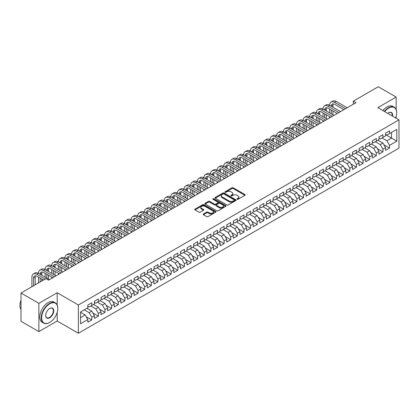 <?xml version="1.0" encoding="UTF-8"?>
<svg xmlns="http://www.w3.org/2000/svg" width="420" height="420" viewBox="0 0 420 420"><rect width="100%" height="100%" fill="white"/><g stroke="black" fill="none" stroke-linecap="round" stroke-linejoin="round"><path stroke-width="0.63" d="M237.111 199.295A0.64 0.373 0 0 0 238.025 199.295L244.923 195.31A0.919 0.53 0 0 0 245.191 194.938A0.919 0.53 0 0 0 244.923 194.56L233.231 187.814A0.919 0.53 0 0 0 231.934 187.814L225.031 191.798A0.64 0.373 0 0 0 224.847 192.061A0.64 0.373 0 0 0 225.031 192.323A0.64 0.373 0 0 0 225.944 192.323L226.837 191.803A2.94 1.696 0 0 1 230.99 191.803L231.966 192.371A2.94 1.696 0 0 1 232.827 193.567A2.94 1.696 0 0 1 231.966 194.77L231.073 195.284A0.64 0.373 0 0 0 230.885 195.547A0.64 0.373 0 0 0 231.073 195.809A0.64 0.373 0 0 0 231.982 195.809L232.874 195.295A2.94 1.696 0 0 1 237.032 195.295L238.004 195.857A2.94 1.696 0 0 1 238.865 197.053A2.94 1.696 0 0 1 238.004 198.256L237.111 198.77A0.64 0.373 0 0 0 236.927 199.033A0.64 0.373 0 0 0 237.111 199.295L237.111 198.77M203.422 213.985A0.919 0.53 0 0 0 203.154 214.358A0.919 0.53 0 0 0 203.422 214.736L206.703 216.631A0.919 0.53 0 0 0 208 216.631L215.665 212.205A0.919 0.53 0 0 0 215.933 211.827A0.919 0.53 0 0 0 215.665 211.454L203.973 204.703A0.919 0.53 0 0 0 202.676 204.703L195.011 209.129A0.919 0.53 0 0 0 194.744 209.507A0.919 0.53 0 0 0 195.011 209.879L198.975 212.168A0.919 0.53 0 0 0 200.272 212.168L203.553 210.273A0.919 0.53 0 0 0 203.821 209.9A0.919 0.53 0 0 0 203.553 209.522L201.59 208.388A2.457 1.418 0 0 1 200.87 207.386A2.457 1.418 0 0 1 202.388 206.073A2.457 1.418 0 0 1 205.065 206.383L212.756 210.824A2.457 1.418 0 0 1 213.481 211.827A2.457 1.418 0 0 1 211.964 213.14A2.457 1.418 0 0 1 209.286 212.83L208 212.09A0.919 0.53 0 0 0 206.703 212.09L203.422 213.985L203.422 214.736M57.194 305.014L57.194 292.761L38.866 303.34L21 293.029L45.943 278.628L48.589 280.156L355.992 102.68L353.346 101.147L353.346 104.207M57.194 292.761L78.367 304.983L399 119.868L399 148.134L78.367 333.254L78.367 304.983M396.155 109.515L396.155 97.062L377.827 107.641L399 119.868M396.155 97.062L378.289 86.746L353.346 101.147M226.9 204.965A0.919 0.53 0 0 0 228.202 204.965L235.862 200.545A0.919 0.53 0 0 0 236.135 200.167A0.919 0.53 0 0 0 235.862 199.794L224.175 193.042A0.919 0.53 0 0 0 222.873 193.042L215.208 197.468A0.919 0.53 0 0 0 214.94 197.841A0.919 0.53 0 0 0 215.208 198.219L226.9 204.965M213.229 199.437A0.64 0.373 0 0 1 213.88 199.526L213.88 198.76L225.766 205.622A0.919 0.53 0 0 1 226.034 206A0.919 0.53 0 0 1 225.766 206.372L218.101 210.798A0.919 0.53 0 0 1 216.804 210.798L205.112 204.047L205.112 203.301A0.919 0.53 0 0 0 204.845 203.674A0.919 0.53 0 0 0 205.112 204.047M205.112 203.301L208.394 201.406A0.919 0.53 0 0 1 209.69 201.406L214.431 204.141A0.919 0.53 0 0 0 215.728 204.141L217.907 202.886A0.919 0.53 0 0 0 218.174 202.514A0.919 0.53 0 0 0 217.907 202.136L212.972 199.285A0.64 0.373 0 0 1 212.783 199.022A0.64 0.373 0 0 1 213.176 198.681A0.64 0.373 0 0 1 213.88 198.76M385.57 134.652L391.524 138.091L391.524 132.436L396.816 129.381L389.54 133.581L389.54 130.867L385.57 133.161L385.57 135.875L382.925 137.403L382.925 134.689L378.95 136.983L378.95 139.692L376.304 141.22L376.304 138.511L372.335 140.8L372.335 143.514L369.689 145.042L369.689 142.328L365.72 144.622L365.72 147.331L363.074 148.859L363.074 146.15L359.1 148.439L359.1 151.153L356.454 152.68L356.454 149.966L352.485 152.261L352.485 154.975L349.839 156.503L349.839 153.788L345.87 156.083L345.87 158.791L343.224 160.319L343.224 157.61L339.255 159.899L339.255 162.614L336.609 164.141L336.609 161.427L332.635 163.721L332.635 166.43L329.989 167.963L329.989 165.249L326.02 167.543L326.02 170.252L323.374 171.78L323.374 169.071L319.405 171.36L319.405 174.074L316.759 175.602L316.759 172.888L312.79 175.182L312.79 177.891L310.139 179.419L310.139 176.71L306.169 178.999L306.169 181.713L303.524 183.241L303.524 180.527L299.555 182.821L299.555 185.535L296.909 187.063L296.909 184.349L292.94 186.643L292.94 189.352L290.294 190.88L290.294 188.171L286.319 190.459L286.319 193.174L283.673 194.702L283.673 191.987L279.704 194.282L279.704 196.991L277.058 198.518L277.058 195.809L273.089 198.098L273.089 200.812L270.443 202.34L270.443 199.626L266.474 201.92L266.474 204.635L263.823 206.162L263.823 203.448L259.854 205.742L259.854 208.451L257.208 209.979L257.208 207.27L253.239 209.559L253.239 212.273L250.593 213.801L250.593 211.087L246.624 213.381L246.624 216.095L243.978 217.623L243.978 214.909L240.004 217.203L240.004 219.912L237.358 221.44L237.358 218.731L233.389 221.02L233.389 223.734L230.743 225.262L230.743 222.547L226.774 224.842L226.774 227.551L224.128 229.078L224.128 226.37L220.159 228.659L220.159 231.373L217.508 232.901L217.508 230.186L213.539 232.481L213.539 235.195L210.893 236.722L210.893 234.008L206.923 236.303L206.923 239.012L204.278 240.539L204.278 237.83L200.309 240.119L200.309 242.834L197.662 244.361L197.662 241.647L193.688 243.941L193.688 246.65L191.042 248.183L191.042 245.469L187.073 247.758L187.073 250.472L184.427 252L184.427 249.291L180.458 251.58L180.458 254.294L177.812 255.822L177.812 253.108L173.843 255.402L173.843 258.111L171.192 259.639L171.192 256.93L167.223 259.219L167.223 261.933L164.577 263.461L164.577 260.747L160.608 263.041L160.608 265.755L157.962 267.283L157.962 264.569L153.993 266.863L153.993 269.572L151.347 271.1L151.347 268.391L147.373 270.68L147.373 273.394L144.727 274.921L144.727 272.207L140.758 274.502L140.758 277.211L138.112 278.738L138.112 276.029L134.143 278.318L134.143 281.032L131.497 282.56L131.497 279.846L127.528 282.14L127.528 284.855L124.877 286.382L124.877 283.668L120.908 285.962L120.908 288.671L118.261 290.199L118.261 287.49L114.293 289.779L114.293 292.493L111.647 294.021L111.647 291.307L107.677 293.601L107.677 296.315L105.032 297.843L105.032 295.129L101.057 297.423L101.057 300.132L98.411 301.66L98.411 298.951L94.442 301.24L94.442 303.954L91.796 305.482L91.796 302.768L87.827 305.062L87.827 307.771L80.551 311.976L80.551 323.741L87.827 319.536L85.181 314.953L80.551 312.281M396.816 129.381L396.816 141.146L389.54 145.346L386.894 140.763L381.995 137.933M383.948 144.832L389.54 148.06L389.54 145.346M389.54 148.06L385.57 150.35L385.57 147.641L382.925 149.168L380.273 144.585L375.38 141.755M377.333 148.649L382.925 151.877L382.925 149.168M382.925 151.877L378.95 154.172L378.95 151.457L376.304 152.985L373.658 148.402L368.76 145.577M370.713 152.471L376.304 155.699L376.304 152.985M376.304 155.699L372.335 157.994L372.335 155.279L369.689 156.807L367.043 152.224L362.145 149.394M364.098 156.292L369.689 159.521L369.689 156.807M369.689 159.521L365.72 161.81L365.72 159.101L363.074 160.629L360.428 156.041L355.53 153.216M357.483 160.109L363.074 163.338L363.074 160.629M363.074 163.338L359.1 165.632L359.1 162.918L356.454 164.446L353.808 159.863L348.915 157.038M350.863 163.931L356.454 167.16L356.454 164.446M356.454 167.16L352.485 169.449L352.485 166.74L349.839 168.268L347.193 163.684L342.295 160.855M344.248 167.753L349.839 170.977L349.839 168.268M349.839 170.977L345.87 173.271L345.87 170.557L343.224 172.084L340.578 167.501L335.68 164.677M337.633 171.57L343.224 174.799L343.224 172.084M343.224 174.799L339.255 177.093L339.255 174.379L336.609 175.907L333.958 171.323L329.065 168.494M331.018 175.392L336.609 178.621L336.609 175.907M336.609 178.621L332.635 180.91L332.635 178.201L329.989 179.728L327.343 175.14L322.45 172.316M324.397 179.209L329.989 182.438L329.989 179.728M329.989 182.438L326.02 184.732L326.02 182.018L323.374 183.545L320.728 178.962L315.83 176.138M317.782 183.031L323.374 186.26L323.374 183.545M323.374 186.26L319.405 188.548L319.405 185.84L316.759 187.367L314.113 182.784L309.215 179.954M311.168 186.853L316.759 190.076L316.759 187.367M316.759 190.076L312.79 192.371L312.79 189.656L310.139 191.184L307.493 186.601L302.6 183.776M304.547 190.669L310.139 193.898L310.139 191.184M310.139 193.898L306.169 196.192L306.169 193.478L303.524 195.006L300.877 190.423L295.979 187.598M297.932 194.492L303.524 197.72L303.524 195.006M303.524 197.72L299.555 200.009L299.555 197.3L296.909 198.828L294.262 194.245L289.364 191.415M291.317 198.314L296.909 201.537L296.909 198.828M296.909 201.537L292.94 203.831L292.94 201.117L290.294 202.645L287.642 198.061L282.749 195.237M284.702 202.13L290.294 205.359L290.294 202.645M290.294 205.359L286.319 207.653L286.319 204.939L283.673 206.467L281.027 201.884L276.134 199.054M278.082 205.952L283.673 209.181L283.673 206.467M283.673 209.181L279.704 211.47L279.704 208.761L277.058 210.289L274.412 205.7L269.514 202.876M271.467 209.769L277.058 212.998L277.058 210.289M277.058 212.998L273.089 215.292L273.089 212.578L270.443 214.106L267.797 209.522L262.899 206.698M264.852 213.591L270.443 216.82L270.443 214.106M270.443 216.82L266.474 219.109L266.474 216.4L263.823 217.928L261.177 213.344L256.284 210.515M258.232 217.413L263.823 220.637L263.823 217.928M263.823 220.637L259.854 222.931L259.854 220.216L257.208 221.744L254.562 217.161L249.664 214.337M251.617 221.23L257.208 224.459L257.208 221.744M257.208 224.459L253.239 226.753L253.239 224.039L250.593 225.566L247.947 220.983L243.049 218.153M245.002 225.052L250.593 228.281L250.593 225.566M250.593 228.281L246.624 230.57L246.624 227.861L243.978 229.388L241.327 224.805L236.434 221.975M238.387 228.869L243.978 232.097L243.978 229.388M243.978 232.097L240.004 234.392L240.004 231.677L237.358 233.205L234.712 228.622L229.819 225.797M231.767 232.691L237.358 235.919L237.358 233.205M237.358 235.919L233.389 238.208L233.389 235.499L230.743 237.027L228.097 232.444L223.198 229.614M225.152 236.513L230.743 239.741L230.743 237.027M230.743 239.741L226.774 242.03L226.774 239.316L224.128 240.849L221.482 236.261L216.584 233.436M218.537 240.329L224.128 243.558L224.128 240.849M224.128 243.558L220.159 245.852L220.159 243.138L217.508 244.666L214.862 240.083L209.969 237.258M211.916 244.151L217.508 247.38L217.508 244.666M217.508 247.38L213.539 249.669L213.539 246.96L210.893 248.488L208.247 243.905L203.348 241.075M205.301 247.973L210.893 251.197L210.893 248.488M210.893 251.197L206.923 253.491L206.923 250.777L204.278 252.304L201.632 247.721L196.733 244.897M198.686 251.79L204.278 255.019L204.278 252.304M204.278 255.019L200.309 257.313L200.309 254.599L197.662 256.127L195.011 251.543L190.118 248.714M192.071 255.612L197.662 258.841L197.662 256.127M197.662 258.841L193.688 261.13L193.688 258.421L191.042 259.949L188.396 255.36L183.503 252.536M185.451 259.429L191.042 262.658L191.042 259.949M191.042 262.658L187.073 264.952L187.073 262.238L184.427 263.765L181.781 259.182L176.883 256.358M178.836 263.251L184.427 266.48L184.427 263.765M184.427 266.48L180.458 268.769L180.458 266.06L177.812 267.587L175.166 263.004L170.268 260.174M172.221 267.073L177.812 270.296L177.812 267.587M177.812 270.296L173.843 272.591L173.843 269.876L171.192 271.404L168.546 266.821L163.653 263.996M165.606 270.889L171.192 274.118L171.192 271.404M171.192 274.118L167.223 276.413L167.223 273.698L164.577 275.226L161.931 270.643L157.033 267.813M158.986 274.712L164.577 277.94L164.577 275.226M164.577 277.94L160.608 280.229L160.608 277.52L157.962 279.048L155.316 274.465L150.418 271.635M152.371 278.528L157.962 281.757L157.962 279.048M157.962 281.757L153.993 284.051L153.993 281.337L151.347 282.865L148.696 278.281L143.803 275.457M145.756 282.35L151.347 285.579L151.347 282.865M151.347 285.579L147.373 287.873L147.373 285.159L144.727 286.687L142.081 282.104L137.188 279.274M139.136 286.172L144.727 289.401L144.727 286.687M144.727 289.401L140.758 291.69L140.758 288.981L138.112 290.509L135.466 285.92L130.567 283.096M132.52 289.989L138.112 293.218L138.112 290.509M138.112 293.218L134.143 295.512L134.143 292.798L131.497 294.326L128.851 289.742L123.953 286.918M125.906 293.811L131.497 297.04L131.497 294.326M131.497 297.04L127.528 299.329L127.528 296.62L124.877 298.147L122.231 293.564L117.338 290.735M119.291 297.633L124.877 300.856L124.877 298.147M124.877 300.856L120.908 303.151L120.908 300.437L118.261 301.964L115.615 297.381L110.717 294.556M112.67 301.45L118.261 304.679L118.261 301.964M118.261 304.679L114.293 306.973L114.293 304.258L111.647 305.786L109.001 301.203L104.102 298.373M106.055 305.272L111.647 308.5L111.647 305.786M111.647 308.5L107.677 310.79L107.677 308.081L105.032 309.608L102.38 305.025L97.487 302.195M99.44 309.089L105.032 312.317L105.032 309.608M105.032 312.317L101.057 314.612L101.057 311.897L98.411 313.425L95.765 308.842L90.872 306.017M92.82 312.911L98.411 316.139L98.411 313.425M98.411 316.139L94.442 318.428L94.442 315.719L91.796 317.247L89.15 312.664L84.252 309.834M86.205 316.733L91.796 319.961L91.796 317.247M91.796 319.961L87.827 322.25L87.827 319.536M87.827 306.243L89.15 307.01L91.796 305.482M80.551 317.63L85.181 314.953M94.442 302.426L95.765 303.188L98.411 301.66M89.15 312.664L91.796 311.136L86.898 308.306M94.442 315.719L91.796 311.136M101.057 298.604L102.38 299.371L105.032 297.843M95.765 308.842L98.411 307.314L93.518 304.49M101.057 311.897L98.411 307.314M107.677 294.782L109.001 295.549L111.647 294.021M102.38 305.025L105.032 303.492L100.133 300.668M107.677 308.081L105.032 303.492M114.293 290.966L115.615 291.727L118.261 290.199M109.001 301.203L111.647 299.675L106.748 296.846M114.293 304.258L111.647 299.675M120.908 287.144L122.231 287.91L124.877 286.382M115.615 297.381L118.261 295.853L113.368 293.029M120.908 300.437L118.261 295.853M127.528 283.327L128.851 284.088L131.497 282.56M122.231 293.564L124.877 292.036L119.984 289.207M127.528 296.62L124.877 292.036M134.143 279.505L135.466 280.271L138.112 278.738M128.851 289.742L131.497 288.215L126.599 285.39M134.143 292.798L131.497 288.215M140.758 275.683L142.081 276.449L144.727 274.921M135.466 285.92L138.112 284.393L133.214 281.568M140.758 288.981L138.112 284.393M147.373 271.866L148.696 272.627L151.347 271.1M142.081 282.104L144.727 280.576L139.834 277.746M147.373 285.159L144.727 280.576M153.993 268.044L155.316 268.81L157.962 267.283M148.696 278.281L151.347 276.754L146.449 273.929M153.993 281.337L151.347 276.754M160.608 264.227L161.931 264.988L164.577 263.461M155.316 274.465L157.962 272.937L153.064 270.107M160.608 277.52L157.962 272.937M167.223 260.405L168.546 261.166L171.192 259.639M161.931 270.643L164.577 269.115L159.684 266.285M167.223 273.698L164.577 269.115M173.843 256.583L175.166 257.35L177.812 255.822M168.546 266.821L171.192 265.293L166.299 262.469M173.843 269.876L171.192 265.293M180.458 252.767L181.781 253.528L184.427 252M175.166 263.004L177.812 261.476L172.914 258.647M180.458 266.06L177.812 261.476M187.073 248.945L188.396 249.711L191.042 248.183M181.781 259.182L184.427 257.654L179.529 254.83M187.073 262.238L184.427 257.654M193.688 245.123L195.011 245.889L197.662 244.361M188.396 255.36L191.042 253.832L186.149 251.008M193.688 258.421L191.042 253.832M200.309 241.306L201.632 242.067L204.278 240.539M195.011 251.543L197.662 250.016L192.764 247.186M200.309 254.599L197.662 250.016M206.923 237.484L208.247 238.25L210.893 236.722M201.632 247.721L204.278 246.194L199.379 243.369M206.923 250.777L204.278 246.194M213.539 233.667L214.862 234.428L217.508 232.901M208.247 243.905L210.893 242.377L206 239.547M213.539 246.96L210.893 242.377M220.159 229.845L221.482 230.606L224.128 229.078M214.862 240.083L217.508 238.555L212.615 235.73M220.159 243.138L217.508 238.555M226.774 226.023L228.097 226.79L230.743 225.262M221.482 236.261L224.128 234.733L219.23 231.908M226.774 239.316L224.128 234.733M233.389 222.206L234.712 222.968L237.358 221.44M228.097 232.444L230.743 230.916L225.845 228.086M233.389 235.499L230.743 230.916M240.004 218.384L241.327 219.151L243.978 217.623M234.712 228.622L237.358 227.094L232.465 224.27M240.004 231.677L237.358 227.094M246.624 214.562L247.947 215.329L250.593 213.801M241.327 224.805L243.978 223.272L239.08 220.447M246.624 227.861L243.978 223.272M253.239 210.746L254.562 211.507L257.208 209.979M247.947 220.983L250.593 219.455L245.695 216.626M253.239 224.039L250.593 219.455M259.854 206.923L261.177 207.69L263.823 206.162M254.562 217.161L257.208 215.633L252.31 212.809M259.854 220.216L257.208 215.633M266.474 203.107L267.797 203.868L270.443 202.34M261.177 213.344L263.823 211.816L258.93 208.987M266.474 216.4L263.823 211.816M273.089 199.285L274.412 200.051L277.058 198.518M267.797 209.522L270.443 207.995L265.545 205.17M273.089 212.578L270.443 207.995M279.704 195.463L281.027 196.229L283.673 194.702M274.412 205.7L277.058 204.172L272.16 201.348M279.704 208.761L277.058 204.172M286.319 191.646L287.642 192.407L290.294 190.88M281.027 201.884L283.673 200.356L278.78 197.526M286.319 204.939L283.673 200.356M292.94 187.824L294.262 188.591L296.909 187.063M287.642 198.061L290.294 196.534L285.395 193.709M292.94 201.117L290.294 196.534M299.555 184.007L300.877 184.769L303.524 183.241M294.262 194.245L296.909 192.717L292.01 189.887M299.555 197.3L296.909 192.717M306.169 180.185L307.493 180.947L310.139 179.419M300.877 190.423L303.524 188.895L298.625 186.065M306.169 193.478L303.524 188.895M312.79 176.363L314.113 177.13L316.759 175.602M307.493 186.601L310.139 185.073L305.245 182.249M312.79 189.656L310.139 185.073M319.405 172.547L320.728 173.308L323.374 171.78M314.113 182.784L316.759 181.256L311.861 178.427M319.405 185.84L316.759 181.256M326.02 168.725L327.343 169.491L329.989 167.963M320.728 178.962L323.374 177.434L318.476 174.61M326.02 182.018L323.374 177.434M332.635 164.903L333.958 165.669L336.609 164.141M327.343 175.14L329.989 173.612L325.096 170.788M332.635 178.201L329.989 173.612M339.255 161.086L340.578 161.847L343.224 160.319M333.958 171.323L336.609 169.796L331.711 166.966M339.255 174.379L336.609 169.796M345.87 157.264L347.193 158.03L349.839 156.503M340.578 167.501L343.224 165.974L338.326 163.149M345.87 170.557L343.224 165.974M352.485 153.447L353.808 154.208L356.454 152.68M347.193 163.684L349.839 162.157L344.941 159.327M352.485 166.74L349.839 162.157M359.1 149.625L360.428 150.392L363.074 148.859M353.808 159.863L356.454 158.335L351.561 155.51M359.1 162.918L356.454 158.335M365.72 145.803L367.043 146.57L369.689 145.042M360.428 156.041L363.074 154.513L358.176 151.688M365.72 159.101L363.074 154.513M372.335 141.986L373.658 142.748L376.304 141.22M367.043 152.224L369.689 150.696L364.791 147.866M372.335 155.279L369.689 150.696M378.95 138.164L380.273 138.931L382.925 137.403M373.658 148.402L376.304 146.874L371.411 144.049M378.95 151.457L376.304 146.874M385.57 134.347L386.894 135.109L389.54 133.581M380.273 144.585L382.925 143.057L378.026 140.228M385.57 147.641L382.925 143.057M21 293.029L21 321.295L38.866 331.611L57.194 321.027L78.367 333.254M38.866 303.34L38.866 331.611M396.155 118.225L396.155 116.424M386.894 140.763L391.524 138.091L396.816 141.146M57.194 321.027L57.194 312.317M237.368 199.385L238.004 199.017A2.94 1.696 0 0 0 238.865 197.82L238.865 197.053M232.827 193.567L232.827 194.334A2.94 1.696 0 0 1 231.966 195.531L231.331 195.899M244.913 195.321L233.231 188.575A0.919 0.53 0 0 0 231.934 188.575L225.288 192.412M235.862 199.794L235.862 200.545L224.175 193.809A0.919 0.53 0 0 0 222.873 193.809L215.224 198.224M234.239 200.429A0.64 0.373 0 0 0 234.428 200.167A0.64 0.373 0 0 0 234.239 199.904L223.976 193.982A0.64 0.373 0 0 0 223.067 193.982L222.128 194.523A2.94 1.696 0 0 0 221.267 195.725A2.94 1.696 0 0 0 222.128 196.922L229.142 200.975A2.94 1.696 0 0 0 233.299 200.975L234.239 200.429L234.239 201.196A0.64 0.373 0 0 0 234.428 200.933L234.428 200.167M221.267 195.725L221.267 196.487A2.94 1.696 0 0 0 222.128 197.689L222.128 196.922M234.239 201.196L233.299 201.737A2.94 1.696 0 0 1 229.142 201.737L222.128 197.689M205.123 204.057L208.394 202.167L208.394 201.406M218.174 202.514L218.174 203.275A0.919 0.53 0 0 1 217.907 203.648L215.728 204.908A0.919 0.53 0 0 1 214.431 204.908L209.69 202.167A0.919 0.53 0 0 0 208.394 202.167M213.88 199.526L225.75 206.383M219.35 206.981A2.457 1.418 0 0 0 222.028 207.291A2.457 1.418 0 0 0 223.545 205.978A2.457 1.418 0 0 0 222.826 204.976L220.112 203.411A0.919 0.53 0 0 0 218.815 203.411L216.641 204.666A0.919 0.53 0 0 0 216.368 205.044A0.919 0.53 0 0 0 216.641 205.417L219.35 206.981L219.35 207.748A2.457 1.418 0 0 0 222.028 208.052A2.457 1.418 0 0 0 223.545 206.745L223.545 205.978M216.368 205.044L216.368 205.805A0.919 0.53 0 0 0 216.641 206.183L216.641 205.417M219.35 207.748L216.641 206.183M213.481 211.827L213.481 212.594A2.457 1.418 0 0 1 211.964 213.901A2.457 1.418 0 0 1 209.286 213.596L208 212.856A0.919 0.53 0 0 0 206.703 212.856L203.438 214.741M200.87 207.386L200.87 208.152A2.457 1.418 0 0 0 201.59 209.155L201.59 208.388M203.542 210.278L201.59 209.155M215.654 212.21L203.973 205.469A0.919 0.53 0 0 0 202.676 205.469L195.027 209.885M31.904 286.734L31.904 277.169A7.019 4.053 60 0 1 33.358 273.956L35.012 273A7.019 4.053 60 0 1 38.519 273.346A7.019 4.053 60 0 1 39.974 270.133L41.627 269.178A7.019 4.053 60 0 1 45.14 269.524A7.019 4.053 60 0 1 46.588 266.317L48.242 265.361A7.019 4.053 60 0 1 51.755 265.708A7.019 4.053 60 0 1 53.209 262.495L54.863 261.539A7.019 4.053 60 0 1 58.37 261.886A7.019 4.053 60 0 1 59.824 258.673L61.477 257.717A7.019 4.053 60 0 1 64.984 258.069A7.019 4.053 60 0 1 66.439 254.856L68.093 253.901A7.019 4.053 60 0 1 71.605 254.247A7.019 4.053 60 0 1 73.054 251.034L74.713 250.078A7.019 4.053 60 0 1 78.22 250.425A7.019 4.053 60 0 1 79.674 247.212L81.328 246.262A7.019 4.053 60 0 1 84.835 246.608A7.019 4.053 60 0 1 86.289 243.395L87.943 242.44A7.019 4.053 60 0 1 91.45 242.786A7.019 4.053 60 0 1 92.904 239.573L94.558 238.618A7.019 4.053 60 0 1 98.07 238.97A7.019 4.053 60 0 1 99.524 235.757L101.178 234.801A7.019 4.053 60 0 1 104.685 235.148A7.019 4.053 60 0 1 106.139 231.934L107.793 230.979A7.019 4.053 60 0 1 111.3 231.326A7.019 4.053 60 0 1 112.754 228.113L114.408 227.157A7.019 4.053 60 0 1 117.92 227.509A7.019 4.053 60 0 1 119.369 224.296L121.028 223.34A7.019 4.053 60 0 1 124.535 223.687A7.019 4.053 60 0 1 125.99 220.474L127.643 219.518A7.019 4.053 60 0 1 131.15 219.865A7.019 4.053 60 0 1 132.605 216.652L134.258 215.702A7.019 4.053 60 0 1 137.765 216.048A7.019 4.053 60 0 1 139.22 212.835L140.873 211.88A7.019 4.053 60 0 1 144.386 212.226A7.019 4.053 60 0 1 145.84 209.013L147.494 208.058A7.019 4.053 60 0 1 151.001 208.409A7.019 4.053 60 0 1 152.455 205.196L154.109 204.241A7.019 4.053 60 0 1 157.616 204.587A7.019 4.053 60 0 1 159.07 201.374L160.724 200.419A7.019 4.053 60 0 1 164.236 200.765A7.019 4.053 60 0 1 165.685 197.552L167.344 196.602A7.019 4.053 60 0 1 170.851 196.948A7.019 4.053 60 0 1 172.305 193.736L173.959 192.78A7.019 4.053 60 0 1 177.466 193.127A7.019 4.053 60 0 1 178.92 189.913L180.574 188.958A7.019 4.053 60 0 1 184.081 189.304A7.019 4.053 60 0 1 185.535 186.097L187.189 185.141A7.019 4.053 60 0 1 190.701 185.488A7.019 4.053 60 0 1 192.155 182.275L193.809 181.319A7.019 4.053 60 0 1 197.316 181.666A7.019 4.053 60 0 1 198.77 178.453L200.424 177.497A7.019 4.053 60 0 1 203.931 177.849A7.019 4.053 60 0 1 205.385 174.636L207.039 173.68A7.019 4.053 60 0 1 210.551 174.027A7.019 4.053 60 0 1 212 170.814L213.659 169.859A7.019 4.053 60 0 1 217.166 170.205A7.019 4.053 60 0 1 218.621 166.992L220.274 166.042A7.019 4.053 60 0 1 223.781 166.388A7.019 4.053 60 0 1 225.236 163.175L226.889 162.22A7.019 4.053 60 0 1 230.396 162.566A7.019 4.053 60 0 1 231.851 159.353L233.504 158.398A7.019 4.053 60 0 1 237.017 158.75A7.019 4.053 60 0 1 238.471 155.536L240.125 154.581A7.019 4.053 60 0 1 243.632 154.928A7.019 4.053 60 0 1 245.086 151.715L246.74 150.759A7.019 4.053 60 0 1 250.247 151.106A7.019 4.053 60 0 1 251.701 147.893L253.355 146.937A7.019 4.053 60 0 1 256.867 147.289A7.019 4.053 60 0 1 258.316 144.076L259.975 143.12A7.019 4.053 60 0 1 263.482 143.467A7.019 4.053 60 0 1 264.936 140.254L266.59 139.298A7.019 4.053 60 0 1 270.097 139.645A7.019 4.053 60 0 1 271.551 136.437L273.205 135.482A7.019 4.053 60 0 1 276.712 135.828A7.019 4.053 60 0 1 278.166 132.615L279.82 131.66A7.019 4.053 60 0 1 283.332 132.006A7.019 4.053 60 0 1 284.786 128.793L286.44 127.838A7.019 4.053 60 0 1 289.947 128.189A7.019 4.053 60 0 1 291.401 124.976L293.055 124.021A7.019 4.053 60 0 1 296.562 124.367A7.019 4.053 60 0 1 298.016 121.154L299.67 120.199A7.019 4.053 60 0 1 303.182 120.545A7.019 4.053 60 0 1 304.631 117.332L306.285 116.382A7.019 4.053 60 0 1 309.797 116.729A7.019 4.053 60 0 1 311.252 113.516L312.905 112.56A7.019 4.053 60 0 1 316.412 112.907A7.019 4.053 60 0 1 317.867 109.694L319.52 108.738A7.019 4.053 60 0 1 323.027 109.085A7.019 4.053 60 0 1 324.481 105.877L326.135 104.921A7.019 4.053 60 0 1 329.647 105.268A7.019 4.053 60 0 1 331.102 102.055L332.756 101.099A7.019 4.053 60 0 1 336.262 101.446L347.193 107.756M331.102 102.055A7.019 4.053 60 0 1 334.609 102.401L345.539 108.712M343.885 109.667L334.609 104.312A4.678 2.704 -120 0 0 332.267 104.081A4.678 2.704 -120 0 0 331.301 106.223L332.955 105.268L332.955 107.179M333.249 103.866A4.678 2.704 -120 0 0 332.955 105.268M331.301 110.04L331.301 113.862M332.955 110.995L332.955 114.817M329.647 117.889L329.647 116.729M329.647 112.907L329.647 109.085M324.481 105.877A7.019 4.053 60 0 1 327.994 106.223L329.647 105.268L340.578 111.578M327.994 106.223L338.924 112.534M337.27 113.489L327.994 108.134A4.678 2.704 -120 0 0 325.652 107.898A4.678 2.704 -120 0 0 324.681 110.04L326.34 109.09L326.34 110.995M326.629 107.683A4.678 2.704 -120 0 0 326.34 109.09M324.681 113.862L324.681 117.684M326.34 114.817L326.34 118.639M323.027 121.711L323.027 120.545M323.027 116.729L323.027 112.907M317.867 109.694A7.019 4.053 60 0 1 321.373 110.04L323.027 109.085L333.958 115.4M321.373 110.04L332.304 116.351M330.65 117.306L321.373 111.951A4.678 2.704 -120 0 0 319.037 111.72A4.678 2.704 -120 0 0 318.066 113.862L319.72 112.907L319.72 114.817M320.014 111.505A4.678 2.704 -120 0 0 319.72 112.907M318.066 117.684L318.066 121.501M319.72 118.639L319.72 122.456M316.412 125.528L316.412 124.367M316.412 120.545L316.412 116.729M395.661 117.936A11.413 6.589 120 0 0 396.685 112.802A11.413 6.589 120 0 0 388.61 108.139A11.413 6.589 120 0 0 384.673 111.594M384.332 111.4A11.697 6.752 -60 0 1 388.416 107.798A11.697 6.752 -60 0 1 394.259 107.216A11.697 6.752 -60 0 1 396.685 112.57A11.697 6.752 -60 0 1 396.685 112.686M387.776 113.384A5.707 3.297 -60 0 1 388.61 112.802L388.61 112.802A5.707 3.297 -60 0 1 392.558 116.151M392.191 115.936A5.429 3.134 120 0 0 391.125 112.644A5.429 3.134 120 0 0 388.51 112.859M382.877 110.56A11.697 6.752 -60 0 1 386.957 106.953A11.697 6.752 -60 0 1 392.805 106.376L394.259 107.216M49.518 322.555L49.718 322.439A11.413 6.589 120 0 0 57.787 308.459A11.413 6.589 120 0 0 49.718 303.802A11.413 6.589 120 0 0 41.643 317.782A11.413 6.589 120 0 0 49.718 322.439L49.518 322.555A11.697 6.752 -60 0 1 43.67 323.137A11.697 6.752 -60 0 1 41.874 313.761A11.697 6.752 -60 0 1 49.518 303.455A11.697 6.752 -60 0 1 55.367 302.878A11.697 6.752 -60 0 1 57.787 308.233A11.697 6.752 -60 0 1 57.787 308.348M49.718 308.459L49.718 308.459A5.707 3.297 -60 0 1 53.749 310.79A5.707 3.297 -60 0 1 49.718 317.782A5.707 3.297 -60 0 1 45.68 315.452A5.707 3.297 -60 0 1 49.718 308.459L49.718 308.459M45.68 315.336A5.429 3.134 120 0 0 46.804 317.704A5.429 3.134 120 0 0 49.518 317.436A5.429 3.134 120 0 0 53.062 312.653A5.429 3.134 120 0 0 52.232 308.306A5.429 3.134 120 0 0 49.613 308.522M21 309.545A11.697 6.752 -60 0 1 21 300.195M43.67 323.137L42.215 322.298A11.697 6.752 -60 0 1 40.42 312.921A11.697 6.752 -60 0 1 48.064 302.615A11.697 6.752 -60 0 1 53.907 302.038L55.367 302.878M311.252 113.516A7.019 4.053 60 0 1 314.758 113.862L316.412 112.907L327.343 119.217M314.758 113.862L325.689 120.173M324.035 121.128L314.758 115.773A4.678 2.704 -120 0 0 312.417 115.542A4.678 2.704 -120 0 0 311.451 117.684L313.105 116.729L313.105 118.639M313.399 115.327A4.678 2.704 -120 0 0 313.105 116.729M311.451 121.501L311.451 125.323M313.105 122.456L313.105 126.278M309.797 129.35L309.797 128.189M309.797 124.367L309.797 120.545M304.631 117.332A7.019 4.053 60 0 1 308.144 117.684L309.797 116.729L320.728 123.039M308.144 117.684L319.074 123.995M317.42 124.95L308.144 119.59A4.678 2.704 -120 0 0 305.802 119.359A4.678 2.704 -120 0 0 304.836 121.501L306.49 120.545L306.49 122.456M306.784 119.144A4.678 2.704 -120 0 0 306.49 120.545M304.836 125.323L304.836 129.139M306.49 126.278L306.49 130.095M303.182 133.166L303.182 132.006M303.182 128.189L303.182 124.367M298.016 121.154A7.019 4.053 60 0 1 301.529 121.501L303.182 120.545L314.113 126.856M301.529 121.501L312.454 127.811M310.8 128.767L301.529 123.412A4.678 2.704 -120 0 0 299.187 123.181A4.678 2.704 -120 0 0 298.216 125.323L299.869 124.367L299.869 126.278M300.163 122.966A4.678 2.704 -120 0 0 299.869 124.367M298.216 129.139L298.216 132.962M299.869 130.095L299.869 133.917M296.562 136.988L296.562 135.828M296.562 132.006L296.562 128.189M291.401 124.976A7.019 4.053 60 0 1 294.908 125.323L296.562 124.367L307.493 130.678M294.908 125.323L305.839 131.633M304.185 132.589L294.908 127.234A4.678 2.704 -120 0 0 292.572 127.003A4.678 2.704 -120 0 0 291.601 129.139L293.255 128.189L293.255 130.095M293.548 126.782A4.678 2.704 -120 0 0 293.255 128.189M291.601 132.962L291.601 136.784M293.255 133.917L293.255 137.739M289.947 140.81L289.947 139.645M289.947 135.828L289.947 132.006M284.786 128.793A7.019 4.053 60 0 1 288.293 129.139L289.947 128.189L300.877 134.5M288.293 129.139L299.224 135.455M297.57 136.405L288.293 131.05A4.678 2.704 -120 0 0 285.952 130.82A4.678 2.704 -120 0 0 284.986 132.962L286.639 132.006L286.639 133.917M286.933 130.604A4.678 2.704 -120 0 0 286.639 132.006M284.986 136.784L284.986 140.6M286.639 137.739L286.639 141.556M283.332 144.627L283.332 143.467M283.332 139.645L283.332 135.828M278.166 132.615A7.019 4.053 60 0 1 281.678 132.962L283.332 132.006L294.262 138.316M281.678 132.962L292.609 139.272M290.955 140.228L281.678 134.873A4.678 2.704 -120 0 0 279.337 134.642A4.678 2.704 -120 0 0 278.371 136.784L280.024 135.828L280.024 137.739M280.313 134.426A4.678 2.704 -120 0 0 280.024 135.828M278.371 140.6L278.371 144.422M280.024 141.556L280.024 145.378M276.712 148.449L276.712 147.289M276.712 143.467L276.712 139.645M271.551 136.437A7.019 4.053 60 0 1 275.058 136.784L276.712 135.828L287.642 142.139M275.058 136.784L285.989 143.094M284.335 144.049L275.058 138.695A4.678 2.704 -120 0 0 272.722 138.458A4.678 2.704 -120 0 0 271.75 140.6L273.404 139.645L273.404 141.556M273.698 138.243A4.678 2.704 -120 0 0 273.404 139.645M271.75 144.422L271.75 148.244M273.404 145.378L273.404 149.195M270.097 152.266L270.097 151.106M270.097 147.289L270.097 143.467M264.936 140.254A7.019 4.053 60 0 1 268.443 140.6L270.097 139.645L281.027 145.955M268.443 140.6L279.373 146.911M277.72 147.866L268.443 142.511A4.678 2.704 -120 0 0 266.107 142.28A4.678 2.704 -120 0 0 265.135 144.422L266.789 143.467L266.789 145.378M267.083 142.065A4.678 2.704 -120 0 0 266.789 143.467M265.135 148.244L265.135 152.061M266.789 149.195L266.789 153.017M263.482 156.088L263.482 154.928M263.482 151.106L263.482 147.289M258.316 144.076A7.019 4.053 60 0 1 261.828 144.422L263.482 143.467L274.412 149.777M261.828 144.422L272.758 150.733M271.105 151.688L261.828 146.333A4.678 2.704 -120 0 0 259.486 146.102A4.678 2.704 -120 0 0 258.521 148.244L260.174 147.289L260.174 149.195M260.468 145.887A4.678 2.704 -120 0 0 260.174 147.289M258.521 152.061L258.521 155.883M260.174 153.017L260.174 156.839M256.867 159.91L256.867 158.75M256.867 154.928L256.867 151.106M251.701 147.893A7.019 4.053 60 0 1 255.213 148.244L256.867 147.289L267.797 153.599M255.213 148.244L266.138 154.555M264.484 155.505L255.213 150.15A4.678 2.704 -120 0 0 252.872 149.919A4.678 2.704 -120 0 0 251.9 152.061L253.554 151.106L253.554 153.017M253.848 149.704A4.678 2.704 -120 0 0 253.554 151.106M251.9 155.883L251.9 159.7M253.554 156.839L253.554 160.655M250.247 163.727L250.247 162.566M250.247 158.75L250.247 154.928M245.086 151.715A7.019 4.053 60 0 1 248.593 152.061L250.247 151.106L261.177 157.416M248.593 152.061L259.523 158.372M257.87 159.327L248.593 153.972A4.678 2.704 -120 0 0 246.257 153.741A4.678 2.704 -120 0 0 245.285 155.883L246.939 154.928L246.939 156.839M247.233 153.526A4.678 2.704 -120 0 0 246.939 154.928M245.285 159.7L245.285 163.522M246.939 160.655L246.939 164.477M243.632 167.548L243.632 166.388M243.632 162.566L243.632 158.75M238.471 155.536A7.019 4.053 60 0 1 241.978 155.883L243.632 154.928L254.562 161.238M241.978 155.883L252.908 162.194M251.255 163.149L241.978 157.794A4.678 2.704 -120 0 0 239.636 157.558A4.678 2.704 -120 0 0 238.67 159.7L240.324 158.75L240.324 160.655M240.618 157.343A4.678 2.704 -120 0 0 240.324 158.75M238.67 163.522L238.67 167.344M240.324 164.477L240.324 168.299M237.017 171.371L237.017 170.205M237.017 166.388L237.017 162.566M231.851 159.353A7.019 4.053 60 0 1 235.363 159.7L237.017 158.75L247.947 165.06M235.363 159.7L246.293 166.01M244.64 166.966L235.363 161.611A4.678 2.704 -120 0 0 233.021 161.38A4.678 2.704 -120 0 0 232.055 163.522L233.709 162.566L233.709 164.477M233.998 161.165A4.678 2.704 -120 0 0 233.709 162.566M232.055 167.344L232.055 171.16M233.709 168.299L233.709 172.116M230.396 175.187L230.396 174.027M230.396 170.205L230.396 166.388M225.236 163.175A7.019 4.053 60 0 1 228.743 163.522L230.396 162.566L241.327 168.877M228.743 163.522L239.673 169.832M238.019 170.788L228.743 165.433A4.678 2.704 -120 0 0 226.406 165.202A4.678 2.704 -120 0 0 225.435 167.344L227.089 166.388L227.089 168.299M227.383 164.987A4.678 2.704 -120 0 0 227.089 166.388M225.435 171.16L225.435 174.983M227.089 172.116L227.089 175.938M223.781 179.009L223.781 177.849M223.781 174.027L223.781 170.205M218.621 166.992A7.019 4.053 60 0 1 222.128 167.344L223.781 166.388L234.712 172.699M222.128 167.344L233.058 173.654M231.404 174.61L222.128 169.25A4.678 2.704 -120 0 0 219.791 169.019A4.678 2.704 -120 0 0 218.82 171.16L220.474 170.205L220.474 172.116M220.768 168.803A4.678 2.704 -120 0 0 220.474 170.205M218.82 174.983L218.82 178.804M220.474 175.938L220.474 179.755M217.166 182.826L217.166 181.666M217.166 177.849L217.166 174.027M212 170.814A7.019 4.053 60 0 1 215.513 171.16L217.166 170.205L228.097 176.516M215.513 171.16L226.443 177.471M224.789 178.427L215.513 173.072A4.678 2.704 -120 0 0 213.171 172.841A4.678 2.704 -120 0 0 212.205 174.983L213.859 174.027L213.859 175.938M214.153 172.625A4.678 2.704 -120 0 0 213.859 174.027M212.205 178.804L212.205 182.621M213.859 179.755L213.859 183.577M210.551 186.648L210.551 185.488M210.551 181.666L210.551 177.849M205.385 174.636A7.019 4.053 60 0 1 208.898 174.983L210.551 174.027L221.482 180.338M208.898 174.983L219.828 181.293M218.169 182.249L208.898 176.894A4.678 2.704 -120 0 0 206.556 176.662A4.678 2.704 -120 0 0 205.585 178.804L207.239 177.849L207.239 179.755M207.533 176.442A4.678 2.704 -120 0 0 207.239 177.849M205.585 182.621L205.585 186.443M207.239 183.577L207.239 187.399M203.931 190.47L203.931 189.304M203.931 185.488L203.931 181.666M198.77 178.453A7.019 4.053 60 0 1 202.277 178.804L203.931 177.849L214.862 184.159M202.277 178.804L213.208 185.115M211.554 186.065L202.277 180.71A4.678 2.704 -120 0 0 199.941 180.479A4.678 2.704 -120 0 0 198.97 182.621L200.624 181.666L200.624 183.577M200.917 180.264A4.678 2.704 -120 0 0 200.624 181.666M198.97 186.443L198.97 190.26M200.624 187.399L200.624 191.216M197.316 194.287L197.316 193.127M197.316 189.304L197.316 185.488M192.155 182.275A7.019 4.053 60 0 1 195.662 182.621L197.316 181.666L208.247 187.976M195.662 182.621L206.593 188.932M204.939 189.887L195.662 184.532A4.678 2.704 -120 0 0 193.321 184.301A4.678 2.704 -120 0 0 192.355 186.443L194.009 185.488L194.009 187.399M194.303 184.086A4.678 2.704 -120 0 0 194.009 185.488M192.355 190.26L192.355 194.082M194.009 191.216L194.009 195.037M190.701 198.109L190.701 196.948M190.701 193.127L190.701 189.304M185.535 186.097A7.019 4.053 60 0 1 189.047 186.443L190.701 185.488L201.632 191.798M189.047 186.443L199.978 192.754M198.324 193.709L189.047 188.354A4.678 2.704 -120 0 0 186.706 188.118A4.678 2.704 -120 0 0 185.74 190.26L187.394 189.304L187.394 191.216M187.682 187.903A4.678 2.704 -120 0 0 187.394 189.304M185.74 194.082L185.74 197.904M187.394 195.037L187.394 198.859M184.081 201.931L184.081 200.765M184.081 196.948L184.081 193.127M178.92 189.913A7.019 4.053 60 0 1 182.427 190.26L184.081 189.304L195.011 195.615M182.427 190.26L193.358 196.571M191.704 197.526L182.427 192.171A4.678 2.704 -120 0 0 180.091 191.94A4.678 2.704 -120 0 0 179.12 194.082L180.773 193.127L180.773 195.037M181.067 191.725A4.678 2.704 -120 0 0 180.773 193.127M179.12 197.904L179.12 201.721M180.773 198.859L180.773 202.676M177.466 205.748L177.466 204.587M177.466 200.765L177.466 196.948M172.305 193.736A7.019 4.053 60 0 1 175.812 194.082L177.466 193.127L188.396 199.437M175.812 194.082L186.743 200.393M185.089 201.348L175.812 195.993A4.678 2.704 -120 0 0 173.476 195.762A4.678 2.704 -120 0 0 172.505 197.904L174.158 196.948L174.158 198.859M174.452 195.547A4.678 2.704 -120 0 0 174.158 196.948M172.505 201.721L172.505 205.543M174.158 202.676L174.158 206.498M170.851 209.57L170.851 208.409M170.851 204.587L170.851 200.765M165.685 197.552A7.019 4.053 60 0 1 169.197 197.904L170.851 196.948L181.781 203.259M169.197 197.904L180.128 204.215M178.474 205.17L169.197 199.81A4.678 2.704 -120 0 0 166.856 199.579A4.678 2.704 -120 0 0 165.89 201.721L167.543 200.765L167.543 202.676M167.837 199.364A4.678 2.704 -120 0 0 167.543 200.765M165.89 205.543L165.89 209.359M167.543 206.498L167.543 210.315M164.236 213.386L164.236 212.226M164.236 208.409L164.236 204.587M159.07 201.374A7.019 4.053 60 0 1 162.582 201.721L164.236 200.765L175.166 207.076M162.582 201.721L173.513 208.031M171.853 208.987L162.582 203.632A4.678 2.704 -120 0 0 160.241 203.401A4.678 2.704 -120 0 0 159.269 205.543L160.923 204.587L160.923 206.498M161.217 203.185A4.678 2.704 -120 0 0 160.923 204.587M159.269 209.359L159.269 213.181M160.923 210.315L160.923 214.137M157.616 217.208L157.616 216.048M157.616 212.226L157.616 208.409M152.455 205.196A7.019 4.053 60 0 1 155.962 205.543L157.616 204.587L168.546 210.898M155.962 205.543L166.892 211.853M165.239 212.809L155.962 207.454A4.678 2.704 -120 0 0 153.626 207.223A4.678 2.704 -120 0 0 152.654 209.359L154.308 208.409L154.308 210.315M154.602 207.002A4.678 2.704 -120 0 0 154.308 208.409M152.654 213.181L152.654 217.004M154.308 214.137L154.308 217.959M151.001 221.03L151.001 219.865M151.001 216.048L151.001 212.226M145.84 209.013A7.019 4.053 60 0 1 149.347 209.359L151.001 208.409L161.931 214.72M149.347 209.359L160.277 215.67M158.624 216.626L149.347 211.271A4.678 2.704 -120 0 0 147.005 211.04A4.678 2.704 -120 0 0 146.039 213.181L147.693 212.226L147.693 214.137M147.987 210.824A4.678 2.704 -120 0 0 147.693 212.226M146.039 217.004L146.039 220.82M147.693 217.959L147.693 221.776M144.386 224.847L144.386 223.687M144.386 219.865L144.386 216.048M139.22 212.835A7.019 4.053 60 0 1 142.732 213.181L144.386 212.226L155.316 218.537M142.732 213.181L153.662 219.492M152.009 220.447L142.732 215.093A4.678 2.704 -120 0 0 140.39 214.862A4.678 2.704 -120 0 0 139.424 217.004L141.078 216.048L141.078 217.959M141.367 214.646A4.678 2.704 -120 0 0 141.078 216.048M139.424 220.82L139.424 224.642M141.078 221.776L141.078 225.598M137.765 228.669L137.765 227.509M137.765 223.687L137.765 219.865M132.605 216.652A7.019 4.053 60 0 1 136.112 217.004L137.765 216.048L148.696 222.359M136.112 217.004L147.042 223.314M145.388 224.27L136.112 218.915A4.678 2.704 -120 0 0 133.775 218.678A4.678 2.704 -120 0 0 132.804 220.82L134.458 219.865L134.458 221.776M134.752 218.463A4.678 2.704 -120 0 0 134.458 219.865M132.804 224.642L132.804 228.464M134.458 225.598L134.458 229.415M131.15 232.486L131.15 231.326M131.15 227.509L131.15 223.687M125.99 220.474A7.019 4.053 60 0 1 129.496 220.82L131.15 219.865L142.081 226.175M129.496 220.82L140.427 227.131M138.773 228.086L129.496 222.731A4.678 2.704 -120 0 0 127.16 222.5A4.678 2.704 -120 0 0 126.189 224.642L127.843 223.687L127.843 225.598M128.137 222.285A4.678 2.704 -120 0 0 127.843 223.687M126.189 228.464L126.189 232.281M127.843 229.415L127.843 233.237M124.535 236.308L124.535 235.148M124.535 231.326L124.535 227.509M119.369 224.296A7.019 4.053 60 0 1 122.882 224.642L124.535 223.687L135.466 229.997M122.882 224.642L133.812 230.953M132.158 231.908L122.882 226.553A4.678 2.704 -120 0 0 120.54 226.322A4.678 2.704 -120 0 0 119.574 228.464L121.228 227.509L121.228 229.415M121.522 226.107A4.678 2.704 -120 0 0 121.228 227.509M119.574 232.281L119.574 236.103M121.228 233.237L121.228 237.059M117.92 240.13L117.92 238.97M117.92 235.148L117.92 231.326M112.754 228.113A7.019 4.053 60 0 1 116.267 228.464L117.92 227.509L128.851 233.819M116.267 228.464L127.197 234.775M125.538 235.725L116.267 230.37A4.678 2.704 -120 0 0 113.925 230.139A4.678 2.704 -120 0 0 112.954 232.281L114.608 231.326L114.608 233.237M114.902 229.924A4.678 2.704 -120 0 0 114.608 231.326M112.954 236.103L112.954 239.92M114.608 237.059L114.608 240.875M111.3 243.947L111.3 242.786M111.3 238.97L111.3 235.148M106.139 231.934A7.019 4.053 60 0 1 109.646 232.281L111.3 231.326L122.231 237.636M109.646 232.281L120.577 238.591M118.923 239.547L109.646 234.192A4.678 2.704 -120 0 0 107.31 233.961A4.678 2.704 -120 0 0 106.339 236.103L107.992 235.148L107.992 237.059M108.287 233.746A4.678 2.704 -120 0 0 107.992 235.148M106.339 239.92L106.339 243.742M107.992 240.875L107.992 244.697M104.685 247.769L104.685 246.608M104.685 242.786L104.685 238.97M99.524 235.757A7.019 4.053 60 0 1 103.031 236.103L104.685 235.148L115.615 241.458M103.031 236.103L113.962 242.414M112.308 243.369L103.031 238.014A4.678 2.704 -120 0 0 100.69 237.778A4.678 2.704 -120 0 0 99.724 239.92L101.377 238.97L101.377 240.875M101.672 237.562A4.678 2.704 -120 0 0 101.377 238.97M99.724 243.742L99.724 247.564M101.377 244.697L101.377 248.519M98.07 251.591L98.07 250.425M98.07 246.608L98.07 242.786M92.904 239.573A7.019 4.053 60 0 1 96.416 239.92L98.07 238.97L109.001 245.28M96.416 239.92L107.347 246.23M105.693 247.186L96.416 241.831A4.678 2.704 -120 0 0 94.075 241.6A4.678 2.704 -120 0 0 93.109 243.742L94.763 242.786L94.763 244.697M95.051 241.385A4.678 2.704 -120 0 0 94.763 242.786M93.109 247.564L93.109 251.381M94.763 248.519L94.763 252.336M91.45 255.407L91.45 254.247M91.45 250.425L91.45 246.608M86.289 243.395A7.019 4.053 60 0 1 89.796 243.742L91.45 242.786L102.38 249.097M89.796 243.742L100.727 250.052M99.073 251.008L89.796 245.653A4.678 2.704 -120 0 0 87.46 245.422A4.678 2.704 -120 0 0 86.489 247.564L88.142 246.608L88.142 248.519M88.436 245.207A4.678 2.704 -120 0 0 88.142 246.608M86.489 251.381L86.489 255.203M88.142 252.336L88.142 256.158M84.835 259.229L84.835 258.069M84.835 254.247L84.835 250.425M79.674 247.212A7.019 4.053 60 0 1 83.181 247.564L84.835 246.608L95.765 252.919M83.181 247.564L94.111 253.874M92.458 254.83L83.181 249.47A4.678 2.704 -120 0 0 80.845 249.239A4.678 2.704 -120 0 0 79.873 251.381L81.527 250.425L81.527 252.336M81.821 249.023A4.678 2.704 -120 0 0 81.527 250.425M79.873 255.203L79.873 259.019M81.527 256.158L81.527 259.975M78.22 263.046L78.22 261.886M78.22 258.069L78.22 254.247M73.054 251.034A7.019 4.053 60 0 1 76.566 251.381L78.22 250.425L89.15 256.736M76.566 251.381L87.496 257.691M85.843 258.647L76.566 253.292A4.678 2.704 -120 0 0 74.225 253.06A4.678 2.704 -120 0 0 73.258 255.203L74.912 254.247L74.912 256.158M75.206 252.845A4.678 2.704 -120 0 0 74.912 254.247M73.258 259.024L73.258 262.841M74.912 259.975L74.912 263.797M71.605 266.868L71.605 265.708M71.605 261.886L71.605 258.069M66.439 254.856A7.019 4.053 60 0 1 69.951 255.203L71.605 254.247L82.535 260.558M69.951 255.203L80.882 261.513M79.223 262.469L69.951 257.113A4.678 2.704 -120 0 0 67.609 256.882A4.678 2.704 -120 0 0 66.638 259.019M68.586 256.662A4.678 2.704 -120 0 0 68.297 258.069L68.297 259.975M66.638 262.841L66.638 266.663M68.297 263.797L68.297 267.619M64.984 270.69L64.984 269.524M64.984 265.708L64.984 261.886M59.824 258.673A7.019 4.053 60 0 1 63.331 259.019L64.984 258.069L75.915 264.38M63.331 259.019L74.261 265.335M72.608 266.285L63.331 260.93A4.678 2.704 -120 0 0 60.995 260.699A4.678 2.704 -120 0 0 60.023 262.841L61.677 261.886L61.677 263.797M61.971 260.484A4.678 2.704 -120 0 0 61.677 261.886M60.023 266.663L60.023 270.48M61.677 267.619L61.677 271.435M58.37 274.507L58.37 273.346M58.37 269.524L58.37 265.708M53.209 262.495A7.019 4.053 60 0 1 56.716 262.841L58.37 261.886L69.3 268.196M56.716 262.841L67.646 269.152M65.993 270.107L56.716 264.752A4.678 2.704 -120 0 0 54.374 264.521A4.678 2.704 -120 0 0 53.408 266.663L55.062 265.708L55.062 267.619M55.356 264.306A4.678 2.704 -120 0 0 55.062 265.708M53.408 270.48L53.408 274.302M55.062 271.435L55.062 275.257M51.755 278.329L51.755 277.169M51.755 273.346L51.755 269.524M46.588 266.317A7.019 4.053 60 0 1 50.101 266.663L51.755 265.708L62.685 272.018M50.101 266.663L61.031 272.974M59.377 273.929L50.101 268.574A4.678 2.704 -120 0 0 47.759 268.338A4.678 2.704 -120 0 0 46.793 270.48L48.447 269.524L48.447 271.435M48.736 268.123A4.678 2.704 -120 0 0 48.447 269.524M46.793 274.302L46.793 278.124M48.447 275.257L48.447 279.074M45.14 277.169L45.14 273.346M39.974 270.133A7.019 4.053 60 0 1 43.48 270.48L45.14 269.524L56.065 275.835M43.48 270.48L54.411 276.791M52.757 277.746L43.48 272.391A4.678 2.704 -120 0 0 41.144 272.16A4.678 2.704 -120 0 0 40.173 274.302L41.827 273.346L41.827 275.257M42.121 271.945A4.678 2.704 -120 0 0 41.827 273.346M40.173 278.124L40.173 281.957M41.827 279.074L41.827 281.001M38.519 282.912L38.519 277.169M33.358 273.956A7.019 4.053 60 0 1 36.866 274.302L38.519 273.346L49.45 279.657M36.866 274.302L45.15 279.085M43.496 280.04L36.866 276.213A4.678 2.704 -120 0 0 34.529 275.982A4.678 2.704 -120 0 0 33.558 278.124L33.558 285.779M35.506 275.767A4.678 2.704 -120 0 0 35.212 277.169L35.212 284.823M238.004 199.017L238.004 198.256M231.073 195.809L231.073 195.284M231.966 195.531L231.966 194.77M225.031 192.323L225.031 191.798M231.934 188.575L231.934 187.814M233.231 188.575L233.231 187.814M244.923 195.31L244.923 194.56M215.208 198.219L215.208 197.468M222.873 193.809L222.873 193.042M224.175 193.809L224.175 193.042M229.142 201.737L229.142 200.975M233.299 201.737L233.299 200.975M209.69 202.167L209.69 201.406M214.431 204.908L214.431 204.141M215.728 204.908L215.728 204.141M217.907 203.648L217.907 202.886M225.766 206.372L225.766 205.622M206.703 212.856L206.703 212.09M208 212.856L208 212.09M209.286 213.596L209.286 212.83M203.553 210.273L203.553 209.522M195.011 209.879L195.011 209.129M202.676 205.469L202.676 204.703M203.973 205.469L203.973 204.703M215.665 212.205L215.665 211.454M336.262 101.446L334.609 102.401M68.297 258.069L66.638 259.024M35.212 277.169L33.558 278.124"/></g></svg>
